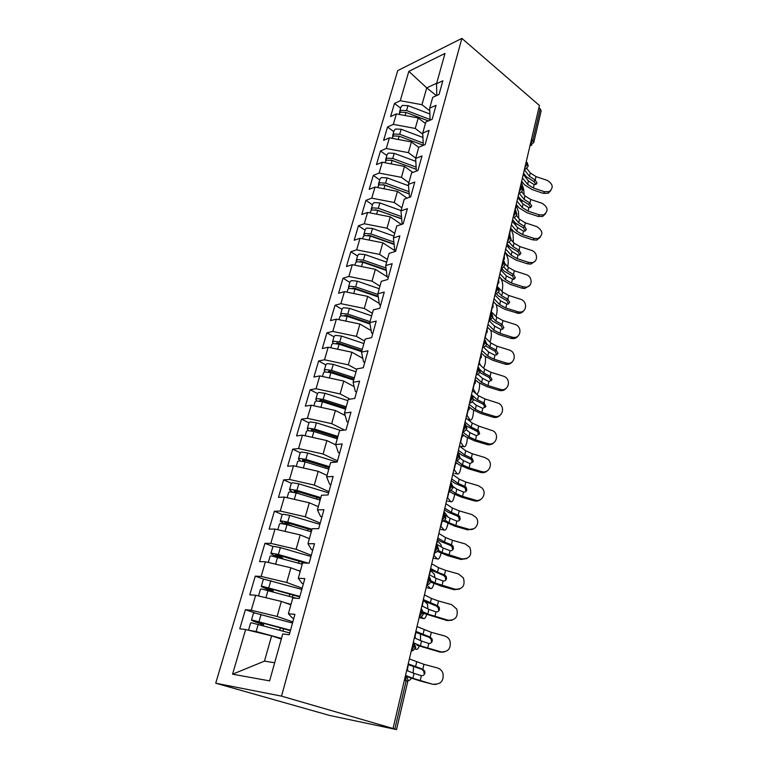 <?xml version="1.0" encoding="UTF-8"?>
<svg xmlns="http://www.w3.org/2000/svg" width="768" height="768" viewBox="0 0 768 768"><rect width="100%" height="100%" fill="white"/><g stroke="black" fill="none" stroke-linecap="round" stroke-linejoin="round"><path stroke-width="1.15" d="M396.518 729.581L394.848 729.014L406.157 680.746L407.77 681.466L396.518 729.581L329.587 715.44L215.722 683.203L397.738 70.598L461.875 38.4L281.52 696.134L215.722 683.203M245.626 629.52L232.56 674.198L269.616 680.88L282.73 633.965L289.267 634.742L294.922 614.352L288.384 613.738L292.771 598.032L299.309 598.522L304.829 578.621L298.291 578.294L302.582 562.963L309.11 563.165L314.496 543.734L307.968 543.686L312.154 528.72L318.682 528.653L323.942 509.683L317.414 509.885L321.504 495.264L328.022 494.947L333.158 476.419L326.64 476.87L330.634 462.586L337.152 462.029L342.173 443.923L335.654 444.614L339.562 430.656L346.07 429.859L350.976 412.166L344.467 413.088L348.288 399.437L354.787 398.429L359.578 381.13L353.088 382.262L356.813 368.918L363.302 367.699L367.997 350.784L361.507 352.128L365.155 339.072L371.635 337.642L376.224 321.11L369.754 322.646L373.325 309.878L379.786 308.256L384.269 292.07L377.818 293.798L381.302 281.309L387.754 279.504L392.15 263.674L385.699 265.574L389.126 253.344L395.558 251.366L399.85 235.872L393.427 237.946L396.768 225.974L403.19 223.824L407.395 208.656L400.982 210.902L404.266 199.181L410.669 196.867L414.787 182.016L408.394 184.416L411.6 172.934L417.984 170.467L422.016 155.923L415.642 158.467L418.79 147.226L425.155 144.605L429.11 130.358L422.746 133.056L425.827 122.035L432.182 119.28L436.051 105.322L429.706 108.154L432.73 97.354L439.056 94.464L442.858 80.784L436.531 83.741L444.998 53.434L408.845 71.347L400.253 100.733L394.474 103.44L390.605 116.554L396.394 113.914L393.341 124.378L387.542 126.97L383.606 140.342L389.405 137.827L386.285 148.493L380.477 150.95L376.464 164.582L382.282 162.202L379.094 173.078L373.277 175.402L369.187 189.302L375.005 187.056L371.76 198.154L365.933 200.342L361.757 214.522L367.594 212.419L364.282 223.738L358.445 225.773L354.182 240.24L360.029 238.282L356.65 249.84L350.803 251.722L346.454 266.486L352.31 264.691L348.864 276.47L343.008 278.208L338.573 293.27L344.429 291.629L340.906 303.667L335.05 305.232L330.518 320.611L336.384 319.142L332.794 331.43L326.928 332.822L322.301 348.528L328.166 347.232L324.499 359.779L318.634 360.998L313.91 377.03L319.786 375.917L316.032 388.742L310.157 389.76L305.338 406.147L311.213 405.226L307.382 418.32L301.507 419.155L296.573 435.888L302.458 435.178L298.541 448.56L292.656 449.184L287.626 466.282L293.501 465.782L289.507 479.462L283.622 479.875L278.477 497.357L284.352 497.069L280.262 511.056L274.387 511.238L269.126 529.114L275.002 529.066L270.816 543.37L264.941 543.322L259.555 561.6L265.43 561.782L261.149 576.422L255.283 576.125L249.773 594.826L255.638 595.258L251.261 610.234L245.395 609.686L239.76 628.819L245.626 629.52L271.613 635.846L264.461 661.142L274.685 662.746M292.829 621.878L277.104 616.474L281.357 601.421L290.88 604.81M251.261 610.234L277.104 616.474M255.638 595.258L281.357 601.421M302.17 588.211L286.723 582.49L290.88 567.782L300.23 571.354M261.149 576.422L286.723 582.49M265.43 561.782L290.88 567.782M288.384 613.738L292.387 617.981L293.779 618.47M311.29 555.293L296.122 549.274L300.192 534.902L309.37 538.646M270.816 543.37L296.122 549.274M275.002 529.066L300.192 534.902M298.291 578.294L302.006 583.344L303.37 583.862M320.218 523.114L305.309 516.816L309.293 502.762L318.307 506.669M280.262 511.056L305.309 516.816M284.352 497.069L309.293 502.762M307.968 543.686L311.405 549.514L312.749 550.051M328.944 491.635L314.294 485.069L318.192 471.322L327.053 475.402M289.507 479.462L314.294 485.069M293.501 465.782L318.192 471.322M317.414 509.885L320.592 516.451L321.907 517.018M337.478 460.838L323.088 454.022L326.89 440.573L335.741 444.864M298.541 448.56L323.088 454.022M302.458 435.178L326.89 440.573M326.64 476.87L329.568 484.138L330.854 484.723M344.515 430.051L331.69 423.648L335.405 410.496L345.149 415.459M307.382 418.32L331.69 423.648M311.213 405.226L335.405 410.496M335.654 444.614L338.342 452.544L339.61 453.158M350.083 399.158L340.099 393.926L343.747 381.053L354.144 386.621M316.032 388.742L340.099 393.926M319.786 375.917L343.747 381.053M344.467 413.088L346.925 421.651L348.173 422.285M356.678 369.418L348.336 364.838L351.898 352.234L362.794 358.339M324.499 359.779L348.336 364.838M328.166 347.232L351.898 352.234M353.088 382.262L355.315 391.43L356.544 392.083M364.598 341.069L356.39 336.365L359.885 324.019L371.155 330.605M332.794 331.43L356.39 336.365M336.384 319.142L359.885 324.019M361.507 352.128L363.533 361.872L364.733 362.544M372.365 313.306L364.291 308.477L367.709 296.39L379.248 303.427M340.906 303.667L364.291 308.477M344.429 291.629L367.709 296.39M369.754 322.646L371.568 332.938L372.749 333.629M379.958 286.118L372.019 281.174L375.37 269.328L387.12 276.768M348.864 276.47L372.019 281.174M352.31 264.691L375.37 269.328M377.818 293.798L379.43 304.618L380.592 305.328M387.408 259.469L379.594 254.419L382.877 242.822L395.606 251.184M356.65 249.84L379.594 254.419M360.029 238.282L382.877 242.822M385.699 265.574L387.13 276.893L388.282 277.622M394.704 233.366L387.014 228.202L390.23 216.835L401.386 224.429M364.282 223.738L387.014 228.202M367.594 212.419L390.23 216.835M393.427 237.946L394.675 249.744L395.798 250.483M401.856 207.773L394.282 202.522L397.44 191.376L407.078 198.163M371.76 198.154L394.282 202.522M375.005 187.056L397.44 191.376M400.982 210.902L402.058 223.142L403.104 223.853M408.874 182.688L401.414 177.341L404.506 166.416L412.819 172.464M379.094 173.078L401.414 177.341M382.282 162.202L404.506 166.416M408.394 184.416L409.546 197.27M415.747 158.093L408.394 152.65L411.427 141.946L418.733 147.418M386.285 148.493L408.394 152.65M389.405 137.827L411.427 141.946M415.642 158.467L416.362 171.091M422.794 134.198L415.248 128.448L418.224 117.946L425.414 123.504M393.341 124.378L415.248 128.448M396.394 113.914L418.224 117.946M422.746 133.056L423.293 145.373M531.485 139.363L532.79 140.448L540.202 108.806L538.925 107.702M540.202 108.806L541.142 110.928L533.76 142.502L532.79 140.448L530.342 144.192M429.792 110.851L421.968 104.698L426.73 87.888L436.426 95.664M400.253 100.733L421.968 104.698M408.845 71.347L426.73 87.888L436.675 83.222M429.706 108.154L430.09 120.182M394.848 729.014L281.52 696.134M393.082 728.323L539.443 105.504L461.875 38.4M281.309 639.043L271.613 635.846M232.56 674.198L264.461 661.142M436.531 83.741L436.781 95.501M394.474 103.44L400.637 108.182M524.477 169.19C525.206 168.25 524.17 171.331 528.23 166.166L525.907 163.066M387.542 126.97L393.792 131.645M380.477 150.95L386.832 155.558M373.277 175.402L379.728 179.933M365.933 200.342L372.48 204.797M358.445 225.773L365.098 230.15M350.803 251.722L357.562 256.013M343.008 278.208L349.872 282.403M335.05 305.232L342.019 309.331M326.928 332.822L334.013 336.816M318.634 360.998L325.834 364.886M310.157 389.76L317.482 393.542M301.507 419.155L308.957 422.822M292.656 449.184L300.24 452.726M283.622 479.875L291.331 483.283M274.387 511.238L282.269 514.531M264.941 543.322L273.11 546.528M255.283 576.125L263.981 579.312M245.395 609.686L255.254 613.046M518.842 193.162C518.765 192.864 520.176 194.179 522.624 190.138L520.262 187.114M516.883 214.694L514.502 211.613M513.101 217.594C513.264 217.219 514.339 218.688 516.912 214.579L515.856 210.883M511.056 239.606L508.627 236.602M507.245 242.506C508.637 242.63 509.923 241.632 511.094 239.491L510 235.776M505.123 265.008L502.646 262.08M501.274 267.907C501.994 268.474 503.29 267.466 505.152 264.893L504.029 261.139M499.066 290.909L496.531 288.077M495.187 293.818C495.312 294.701 499.824 291.379 499.094 290.803L497.933 287.011M492.893 317.338L490.301 314.582M488.976 320.256L492.922 317.232L491.722 313.402M486.586 344.294L483.946 341.635M482.63 347.232C484.675 347.011 486 346.003 486.614 344.198L485.376 340.32M480.154 371.808L477.456 369.245M476.17 374.755C476.938 375.283 478.282 374.266 480.182 371.712L478.896 367.776M469.565 402.864C470.669 403.248 472.022 402.23 473.616 399.802L470.842 397.43M466.886 428.554L464.074 426.211M462.816 431.558C463.997 431.875 465.36 430.848 466.906 428.477L465.523 424.406M460.042 457.834L457.171 455.597M455.933 460.858C456.787 461.376 458.16 460.339 460.061 457.766L458.621 453.61M453.053 487.728L450.115 485.606M448.896 490.8C448.973 490.454 450.298 491.942 453.072 487.67L451.574 483.427M444.365 513.878L445.93 518.237L442.906 516.278M438.614 549.494L435.542 547.622M434.362 552.653C434.65 552.202 435.715 553.92 438.634 549.446L437.002 544.992M426.854 584.611C427.632 583.997 428.285 585.936 431.165 581.357L428.016 579.648M419.174 617.29C420.442 616.176 419.578 619.459 423.542 613.978L420.317 612.403M415.738 647.366L412.445 645.898M411.322 650.707C412.138 651.446 413.616 650.323 415.747 647.338L413.875 642.48M550.714 190.675L548.179 193.229L543.427 193.373L532.282 189.658L524.515 184.762L521.654 181.171M544.57 191.741L549.331 191.587C553.738 187.68 552.998 183.926 547.133 180.336L535.997 176.602L535.21 180.019L537.014 183.062L535.968 184.397L533.962 184.502L528.422 180.931L527.626 184.368L533.376 188.006L544.57 191.741L543.427 193.373M524.342 169.766L529.488 176.362L535.21 180.019M526.723 168.365L530.275 172.944L535.997 176.602M522.442 177.821L527.626 184.368M523.258 174.355L528.422 180.931M535.949 184.406L534.106 181.69L526.378 176.765L523.546 173.155M428.371 120.931L406.003 112.435L400.406 112.234L398.832 114.365M430.07 119.501L406.55 110.554L400.954 110.362L399.581 111.773L399.562 112.8M399.581 111.773L401.011 106.877L402.384 105.446L407.971 105.629L429.898 113.99M520.147 200.467L522.518 201.245M524.102 194.842L523.69 189.35L521.395 182.294M521.078 200.525L520.694 199.354M545.539 213.773L542.602 216.442L538.234 216.432L526.973 212.717L519.11 207.888L516.202 204.365M539.366 214.858L543.744 214.858C548.678 210.989 548.093 207.11 541.978 203.242L530.736 199.507L529.939 202.992L531.744 206.074L530.525 207.514L528.662 207.552L523.056 204.029L522.24 207.533L528.067 211.123L539.366 214.858L538.234 216.432M519.226 193.325L524.141 199.382L529.939 202.992M521.674 191.837L524.947 195.898L530.736 199.507M516.97 201.12L522.24 207.533M517.795 197.597L523.056 204.029M530.688 207.446L528.845 204.605L521.011 199.747L518.122 196.205M540.269 237.293L536.832 240.067L532.944 239.914L521.578 236.198L513.61 231.437L510.653 228M534.067 238.397L537.965 238.541C543.514 234.778 543.101 230.784 536.726 226.57L525.379 222.835L524.563 226.378L526.387 229.507L524.947 231.062L523.267 231.034L517.594 227.558L516.758 231.13L522.662 234.662L534.067 238.397L532.944 239.914M514.262 217.565L518.688 222.816L524.563 226.378M516.461 215.626L519.514 219.274L525.379 222.835M511.392 224.851L516.758 231.13M512.237 221.261L517.594 227.558M525.322 230.899L523.469 227.933L515.549 223.142L512.611 219.677M534.893 261.264L530.851 264.096L527.558 263.837L516.077 260.112L508.013 255.427L504.998 252.067M528.672 262.378L531.984 262.646C538.387 261.878 537.888 252.134 531.389 250.33L519.917 246.595L519.091 250.205L520.925 253.382L519.216 255.034L517.766 254.947L512.026 251.53L511.181 255.158L517.152 258.643L528.672 262.378L527.558 263.837M509.021 242.006L513.149 246.701L519.091 250.205M511.027 239.702L513.984 243.082L519.917 246.595M505.709 249.034L511.181 255.158M506.573 245.376L512.026 251.53M519.85 254.794L518.006 251.702L509.981 246.979L506.986 243.59M529.402 285.696L524.659 288.538L522.067 288.202L510.47 284.477L502.301 279.859L499.238 276.595M523.181 286.81L525.773 287.146C532.8 287.059 532.906 276.442 525.936 274.531L514.358 270.797L513.514 274.474L515.366 277.699L513.331 279.437L506.352 275.942L505.488 279.648L511.536 283.075L523.181 286.81L522.067 288.202M503.77 266.966L507.494 271.018L513.514 274.474M505.258 263.952L508.349 267.341L514.358 270.797M499.92 273.677L505.488 279.648M500.794 269.952L506.352 275.942M514.282 279.139L512.438 275.904L504.307 271.258L501.456 268.166M423.283 145.238L399.149 136.195L393.504 135.946L391.862 138.278M423.187 143.088L399.696 134.275L394.061 134.035L392.698 135.398L392.698 136.454M392.698 135.398L394.157 130.406L395.52 129.024L401.146 129.254L422.938 137.453M516.01 223.651L516.538 224.16M518.784 218.41L518.448 211.786L516.077 204.912M515.194 208.656L515.616 210.403M416.266 169.325L392.15 160.416L386.477 160.118L384.758 162.672M416.266 169.315L391.037 160.07M416.141 167.126L392.717 158.458L387.043 158.17L385.68 159.485L385.709 160.56M385.68 159.485L387.168 154.387L388.531 153.062L394.195 153.341L415.805 161.366M513.331 242.342L513.12 234.634L510.749 228.106M508.541 246.518L507.926 246.912M506.669 244.963L507.014 245.875M509.779 231.734L509.962 235.498M409.066 193.882L385.018 185.117L379.296 184.771L377.51 187.536M409.056 193.747L383.251 184.618M408.902 191.626L385.594 183.12L379.882 182.774L378.528 184.042L378.595 185.155M378.528 184.042L380.045 178.848L381.398 177.571L387.101 177.898L408.48 185.731M507.734 266.669C508.378 263.04 508.368 260.112 507.686 257.885L505.795 252.95M503.04 269.885L501.725 269.77L502.675 269.491M501.149 268.426L501.542 269.405M504.259 255.226L504.451 258.989L503.434 260.15L503.213 259.68M401.693 218.909L377.75 210.307L371.981 209.904L370.646 211.114L370.118 212.909M401.664 218.65L375.6 209.75M401.491 216.605L378.336 208.272L372.576 207.878L371.232 209.088L371.338 210.23M371.232 209.088L372.778 203.789L374.122 202.57L379.872 202.944L401.069 210.595M501.974 291.398C502.877 287.443 502.944 284.16 502.166 281.558L500.822 278.285M498.634 279.158L498.845 282.922L497.558 283.709M389.558 214.55L388.8 214.032M523.795 310.598C522.547 312.499 520.694 313.421 518.237 313.354L504.758 309.302L496.483 304.771L493.363 301.584M517.584 311.693L519.35 312.029C527.002 312.826 527.904 301.229 520.397 299.194L508.694 295.459L507.83 299.203L509.702 302.477L507.283 304.272L500.573 300.826L499.69 304.598L505.824 307.968L517.584 311.693L516.48 313.018M498.336 292.272L501.734 295.805L507.83 299.203M498.634 287.894L502.608 292.061L508.694 295.459M494.016 298.79L499.69 304.598M494.909 294.989L500.573 300.826M508.589 303.955L506.765 300.566L498.538 295.997L496.397 293.789M394.109 244.426L370.33 236.006L364.522 235.555L363.187 236.698L362.573 238.79M394.07 244.042L370.032 235.526L367.91 235.402M393.859 242.054L370.925 233.933L365.126 233.482L363.792 234.634L363.946 235.814M363.792 234.634L365.366 229.219L366.701 228.067L372.499 228.499L393.936 236.122M496.042 316.541C497.251 312.346 497.414 308.726 496.531 305.664L495.859 304.138M492.902 303.523L493.123 307.296L491.808 308.179M383.942 240.826L382.742 240.029M394.819 250.666L395.664 250.963M518.074 335.981C516.557 338.093 514.406 338.938 511.622 338.525L498.941 334.598L490.56 330.154L487.373 327.062M511.872 337.066L512.717 337.277C520.944 339.158 522.864 326.525 514.742 324.317L502.925 320.592L502.042 324.413L503.923 327.725L501.072 329.53L494.678 326.179L493.786 330.029L499.997 333.331L511.872 337.066L510.778 338.314M492.662 317.904L495.869 321.072L502.042 324.413M491.021 311.53L496.752 317.251L502.925 320.592M487.997 324.394L493.786 330.029M488.957 320.563L494.678 326.179M502.79 329.242L500.986 325.699L492.643 321.206L491.05 319.632M512.218 361.872C510.422 364.138 508.013 364.886 504.97 364.099L493.008 360.384L484.512 356.026L481.267 353.03M506.054 362.918C514.704 365.923 517.709 352.301 508.973 349.93L497.04 346.205L496.147 350.093L498.038 353.453L494.957 355.277L488.669 352.032L487.757 355.949L494.054 359.194L506.054 362.918L504.97 364.099M486.682 343.805L489.878 346.819L496.147 350.093M484.954 337.382L490.79 342.931L497.04 346.205M481.872 350.496L487.757 355.949M483.408 347.117L488.669 352.032M496.867 355.018L495.091 351.312L485.606 345.936M506.237 388.272C504.403 390.442 502.003 391.142 499.046 390.384L486.96 386.678L478.358 382.397L475.046 379.507M500.122 389.28C508.483 392.189 511.987 379.19 503.702 376.253L491.04 372.317L490.128 376.282L492.038 379.69L488.918 381.562L482.544 378.384L481.622 382.387L487.997 385.555L500.122 389.28L499.046 390.384M480.144 369.821L483.782 373.075L490.128 376.282M478.752 363.734L484.704 369.101L491.04 372.317M475.613 377.107L481.622 382.387M477.946 374.314L482.544 378.384M490.992 380.822L489.178 377.462L479.856 372.518M386.314 270.442L362.765 262.224L356.909 261.715L355.584 262.8L354.883 265.2M386.256 269.914L362.486 261.629L360.154 261.59M386.016 268.013L363.37 260.112L357.523 259.603L356.198 260.688L356.419 261.917M356.198 260.688L357.802 255.178L359.136 254.074L364.973 254.563L386.659 262.166M489.917 342.106C491.424 338.064 491.76 334.186 490.906 330.47M485.645 338.035L485.059 336.893M487.066 328.358L487.296 332.131L485.952 333.12M378.442 267.696L376.723 266.592M378.288 296.966L355.037 288.989L349.142 288.422L347.818 289.44L347.021 292.166M378.192 296.304L354.797 288.269L352.32 288.336M377.914 294.47L355.661 286.829L349.766 286.262L348.442 287.28L348.758 288.557M348.442 287.28L350.083 281.654L351.408 280.618L357.293 281.174L379.229 288.73M483.542 368.054C485.194 365.155 485.818 361.392 485.405 356.765M480.749 365.539L479.078 362.381M481.123 353.654L481.363 357.437L479.981 358.522M373.094 295.181L370.781 293.76M369.994 324.019L347.146 316.301L341.203 315.677L339.898 316.627L339.005 319.69M369.85 323.194L346.944 315.456L344.39 315.638M370.042 321.619L347.789 314.093L341.846 313.478L340.541 314.429L340.954 315.754M340.541 314.429L342.211 308.678L343.526 307.718L349.45 308.323L371.654 315.85M476.659 394.224C478.618 393.043 479.606 389.414 479.616 383.357M475.997 393.658L472.973 388.349M475.43 379.843L475.315 383.222L473.894 384.422M369.936 323.702L364.963 321.542M500.102 415.219C498.24 417.264 495.869 417.926 493.018 417.187L480.797 413.482L472.07 409.306L468.701 406.522M494.074 416.16C501.946 418.906 506.083 407.04 498.624 403.296L484.925 398.938L483.994 402.989L485.914 406.445L482.755 408.365L476.304 405.264L475.354 409.344L481.824 412.445L494.074 416.16L493.018 417.187M471.475 394.694L477.562 399.85L483.994 402.989M472.435 390.624L478.502 395.798L484.925 398.938M469.229 404.266L475.354 409.344M472.243 401.866L476.304 405.264M484.877 407.501L483.437 404.285L474.288 399.83M361.642 351.677L339.101 344.189L333.11 343.507L331.814 344.381L330.816 347.789M361.872 350.842L338.918 343.219L336.835 342.979L336.403 343.536M362.266 349.421L339.744 341.942L333.763 341.261L332.467 342.134L333.024 343.526M332.467 342.134L334.176 336.269L335.472 335.376L341.453 336.048L363.907 343.536M467.971 419.635L469.872 419.885C471.878 420.71 473.126 417.552 473.626 410.4M469.872 419.885L466.752 414.826M469.392 407.088L469.152 409.498L467.693 410.822M361.68 350.774L359.779 350.141M493.814 442.714C491.923 444.624 489.61 445.229 486.854 444.509L474.509 440.813L465.667 436.733L462.23 434.064M487.91 443.578C495.35 446.17 499.968 435.331 493.344 430.963L478.685 426.086L477.734 430.214L478.541 430.675L479.674 433.728L476.477 435.706L469.939 432.672L468.97 436.838L475.517 439.862L487.91 443.578L486.854 444.509M465.014 422.198L471.216 427.152L477.734 430.214M465.994 418.042L472.176 423.024L478.685 426.086M464.4 431.213L462.72 431.962L468.97 436.838M466.272 429.792L469.939 432.672M478.646 434.698L477.523 431.664L466.733 426.125M353.693 380.112L330.874 372.672L324.845 371.923L323.549 372.72L322.454 376.493M353.962 379.142L330.73 371.558L328.627 371.299L328.387 372.048M354.326 377.818L331.536 370.368L325.507 369.619L324.221 370.426L324.97 371.894M324.221 370.426L325.968 364.435L327.254 363.619L333.274 364.349L356.006 371.798M461.357 446.304L463.632 446.611C465.475 447.485 466.752 444.586 467.453 437.923M459.571 445.392L460.061 446.122M463.632 446.611L460.406 441.811M463.094 434.736L462.864 436.291L461.366 437.731M487.373 470.774C485.462 472.531 483.206 473.069 480.576 472.387L468.096 468.701L459.13 464.726L455.626 462.173M481.622 471.542C488.688 473.99 493.642 464.045 487.824 459.216L484.781 457.488L472.32 453.782L471.36 457.987L472.445 458.698L473.309 461.558L470.074 463.594L463.44 460.637L462.451 464.88L469.094 467.837L481.622 471.542L480.576 472.387M458.419 450.269L464.746 455.002L471.36 457.987M459.418 446.016L465.725 450.787L472.32 453.782M456.797 460.742L462.451 464.88M459.965 458.074L463.44 460.637M472.301 462.442L471.437 459.6L461.434 454.867L457.949 452.266M345.571 409.162L322.474 401.76L316.397 400.944L315.12 401.664L313.91 405.811M345.878 408.038L322.368 400.512L320.246 400.224L319.795 400.474L320.477 401.232M346.224 406.81L323.155 399.418L317.078 398.602L315.802 399.322L316.819 400.896M315.802 399.322L317.578 393.206L318.864 392.458L324.931 393.264L347.942 400.675M454.877 473.51L457.267 473.866C458.966 474.73 460.253 472.09 461.117 465.955M453.158 472.646L453.667 473.338M457.267 473.866L453.936 469.344M456.595 462.883L454.915 465.178M480.739 499.43C478.838 501.014 476.65 501.475 474.173 500.832L461.549 497.146L452.458 493.286L448.886 490.848M475.2 500.074C481.968 502.387 487.152 493.2 482.054 488.035L478.426 485.731L465.83 482.035L464.842 486.326L466.166 487.286L466.81 489.955C466.301 491.539 465.206 492.24 463.536 492.048L456.806 489.178L455.798 493.507L462.538 496.378L475.2 500.074L474.173 500.832M451.69 478.906L458.141 483.418L464.842 486.326M452.707 474.566L459.139 479.126L465.83 482.035M450.998 490.224L455.798 493.507M453.178 486.662L456.806 489.178M465.811 490.752L465.168 488.093L463.853 487.133L454.81 483.226L451.258 480.749M337.277 438.826L313.901 431.482L307.766 430.589L306.499 431.232L305.174 435.773M337.632 437.568L313.834 430.08L311.693 429.773L311.242 429.994L312.077 430.781L312.365 429.773M337.949 436.435L314.592 429.082L308.467 428.198L307.2 428.842L308.611 430.541M307.2 428.842L309.024 422.592L310.291 421.93L316.406 422.803L340.79 430.502M448.262 501.264L450.787 501.667C452.342 502.483 453.619 500.102 454.608 494.525M446.63 500.438L447.158 501.091M450.787 501.667L447.341 497.414M449.904 491.539L448.339 493.171M312.97 431.213L312.077 430.781M473.914 528.691L467.635 529.853L454.877 526.176L443.405 521.011M468.653 529.19C475.171 531.389 480.518 522.835 476.064 517.43L471.946 514.55L459.206 510.864L458.198 515.251L459.706 516.442L460.186 518.928C459.667 520.55 458.554 521.27 456.864 521.078L450.038 518.294L449.011 522.72L455.846 525.504L468.653 529.19L467.635 529.853M444.826 508.138L451.402 512.429L458.198 515.251M445.862 503.712L452.429 508.032L459.206 510.864M444.835 520.07L449.011 522.72M445.603 515.443L450.038 518.294M459.197 519.629L458.717 517.152L457.219 515.962L448.051 512.16L444.432 509.808M328.8 469.152L305.126 461.856L298.954 460.886L297.696 461.443L296.256 466.397M329.194 467.731L305.098 460.301L302.947 459.965L302.506 460.157L303.36 460.896L303.629 459.984M329.482 466.704L305.837 459.398L299.664 458.438L298.406 459.005L300.442 460.906M298.406 459.005L300.269 452.611L301.526 452.035L307.69 452.986L336.95 462.048M441.514 529.565L444.163 530.006C445.584 530.774 446.842 528.653 447.917 523.642M448.032 517.008L443.99 511.67M439.968 528.797L440.515 529.392M444.163 530.006L440.611 526.061M442.819 521.213L441.629 521.731M306.038 462.134L303.36 460.896M466.877 558.566L460.963 559.469L448.061 555.811L437.405 551.424M461.962 558.902C469.699 558.902 472.32 555.072 469.843 547.392L465.322 543.965L452.448 540.288L451.421 544.762L453.072 546.182L453.418 548.506C452.89 550.157 451.766 550.896 450.058 550.723L443.136 548.026L442.09 552.538L461.962 558.902L460.963 559.469M437.808 537.974L444.528 542.026L451.421 544.762M438.874 533.462L445.565 537.552L452.448 540.288M438.278 550.31L442.09 552.538M436.387 544.022L443.136 548.026M452.448 549.101L452.102 546.797L450.461 545.376L441.158 541.699L437.453 539.482M320.141 500.141L296.17 492.902L289.939 491.856L288.701 492.326L287.136 497.702M320.582 498.557L296.179 491.184L294.01 490.819L294.451 491.674L294.691 490.848M320.842 497.635L296.89 490.397L290.669 489.35L289.43 489.83L292.56 492.058M289.43 489.83L291.331 483.302L292.57 482.803L298.79 483.83L328.598 492.883M434.63 558.432L437.414 558.931C438.701 559.622 439.91 557.76 441.043 553.354M441.6 547.114L440.803 544.397L437.194 540.595M433.171 557.712L433.728 558.269M437.414 558.931L433.738 555.283M299.635 493.949L294.451 491.674M459.6 589.075L454.147 589.709L441.101 586.061L430.858 582.154M455.136 589.248C462.682 589.334 465.437 585.562 463.411 577.93L458.573 573.994L445.546 570.326L444.499 574.896L446.266 576.528L446.515 578.698C445.978 580.387 444.835 581.146 443.107 580.973L436.08 578.371L435.014 582.979L455.136 589.248L454.147 589.709M430.646 568.454L437.51 572.256L444.499 574.896M431.731 563.846L438.566 567.677L445.546 570.326M431.242 580.954L435.014 582.979M429.302 574.685L436.08 578.371M445.555 579.197L445.306 577.037L443.549 575.405L430.339 569.77M311.28 531.811L287.002 524.64L280.723 523.517L279.504 523.891L277.805 529.709M311.77 530.064L287.059 522.749L284.87 522.365L285.35 523.133L285.552 522.413M312 529.258L287.741 522.077L281.472 520.954L280.243 521.338L285.37 524.198M280.243 521.338L282.192 514.666L283.421 514.262L289.68 515.366L319.872 524.342M427.594 587.875L430.531 588.432C431.683 589.046 432.835 587.453 433.978 583.661M434.851 577.709L434.4 574.243L430.253 570.125M426.24 587.222L426.816 587.731M430.531 588.432L427.008 585.341L427.19 584.582M291.83 526.07L285.35 523.133M308.496 538.291L309.398 538.56M281.126 530.486L285.005 531.379M452.064 620.227L447.197 620.582L424.368 613.574M448.166 620.227C455.549 620.381 458.419 616.656 456.778 609.072L451.67 604.656L438.509 600.998L437.434 605.664L439.296 607.488L439.459 609.523C438.912 611.251 437.76 612.038 436.003 611.875L428.88 609.37L427.786 614.074L448.166 620.227L447.197 620.582M423.331 599.578L437.434 605.664M424.435 594.874L431.424 598.445L438.509 600.998M423.542 612L427.786 614.074M421.853 605.885L428.88 609.37M438.518 609.917L438.346 607.891L436.493 606.067L423.072 600.701M302.227 564.211L271.306 555.888L270.096 556.166L268.262 562.454M305.443 563.05L277.738 555.034L275.53 554.611L276.038 555.293L276.211 554.688M308.333 563.146L278.39 554.477L272.064 553.277L270.854 553.555L273.552 555.235L279.888 557.75M270.854 553.555L272.851 546.73L274.061 546.432L280.378 547.613L310.954 556.502M420.413 617.933L423.494 618.547C424.522 619.066 425.597 617.741 426.71 614.582M427.862 608.861L427.498 604.118L424.79 601.574M419.155 617.347L419.76 617.798M423.494 618.547L421.181 616.771M422.074 604.944L422.688 606.298M282.816 558.595L282.106 557.654L276.038 555.293M269.789 562.81L279.139 565.018M297.36 570.259L300.307 571.104M444.259 652.022L440.093 652.109L416.966 645.264M441.053 651.869C448.301 652.07 451.267 648.384 449.962 640.829C448.886 638.333 447.11 636.71 444.624 635.962L431.309 632.323L430.214 637.085L432.154 639.091L432.259 641.011C431.702 642.778 430.531 643.584 428.755 643.43L421.526 641.03L420.413 645.84L441.053 651.869L440.093 652.109M415.862 631.382L430.214 637.085M416.995 626.563L431.309 632.323M414.797 643.373L420.413 645.84M414.346 637.824L421.526 641.03M431.338 641.29L431.222 639.379L429.293 637.382L415.642 632.304M258.893 596.045L275.069 599.914M296.39 598.301L261.667 589.008L260.477 589.181L258.509 595.949M299.741 596.976L268.195 588.048L265.978 587.606L266.515 588.192L266.659 587.693M299.894 596.41L262.445 586.33L261.254 586.512L270.902 591.101M261.254 586.512L263.29 579.523L264.49 579.322L301.834 589.402M414.883 648.979L416.323 649.286C417.206 649.709 418.176 648.662 419.222 646.147M420.634 640.627L420.394 634.445M416.323 649.286L415.2 648.547M414.826 635.789L415.402 638.294M273.437 591.821L272.698 590.429L266.515 588.192M284.861 602.669L290.995 604.387M436.157 684.432L432.835 684.317L419.328 680.707L405.638 676.166M433.776 684.192C440.918 684.422 443.981 680.774 442.954 673.229C441.917 670.502 440.074 668.746 437.434 667.949L423.955 664.32L422.842 669.187L424.838 671.357L424.906 673.181C424.33 674.986 423.149 675.811 421.354 675.667L414.01 673.373L412.867 678.288L432.835 684.317M408.221 663.878L422.842 669.187M409.382 658.954L423.955 664.32M405.514 675.418L412.867 678.288M406.675 670.464L414.01 673.373M423.994 673.344L423.936 671.53L421.939 669.37L408.058 664.589M252.912 631.296L261.062 633.283M248.582 630.24L256.157 631.507L281.482 638.448M289.757 632.957L251.808 622.886L250.637 622.954L248.544 630.144M290.4 630.653L256.886 621.456M290.515 630.221L252.605 620.15L251.434 620.218L254.294 621.571L260.573 623.683L261.322 625.123M251.434 620.218L253.517 613.075L254.698 612.979L292.502 623.059M407.885 680.419L408.998 680.669L411.494 678.384M413.184 673.046L413.539 666.778M408.998 680.669L407.875 680.054M407.424 667.277L407.827 670.915M263.731 625.786L263.069 623.962L256.781 621.85M277.526 637.795L281.366 638.842M405.408 675.859L406.157 680.746L404.4 680.17M526.262 161.578L527.232 164.131L524.803 167.798M531.734 145.152L529.987 145.728M520.637 185.501L521.606 188.16L519.149 191.846M526.205 168.682L524.448 169.286M514.906 209.894L515.866 212.65L513.389 216.355M520.57 192.672L518.813 193.286M509.059 234.758L510.01 237.619L507.514 241.354M514.829 217.114L513.062 217.766M503.107 260.122L504.048 263.078L501.523 266.842M508.963 242.045L507.197 242.707M497.03 285.974L497.962 289.046L495.418 292.829M502.982 267.456L501.216 268.147M490.829 312.355L491.75 315.533L489.187 319.354M496.886 293.386L495.12 294.096M484.502 339.274L485.414 342.566L482.832 346.406M490.656 319.834L488.899 320.563M478.051 366.739L478.954 370.147L476.342 374.016M484.301 346.829L482.554 347.568M471.466 394.771L472.349 398.304L469.718 402.202M477.802 374.371L476.083 375.12M464.736 423.389L465.619 427.056L462.95 430.982M471.178 402.499L469.469 403.248M457.872 452.611L458.736 456.413L456.048 460.368M450.854 482.467L451.709 486.403L448.992 490.387M457.469 460.541L455.837 461.28M443.693 512.957L444.528 517.037L441.792 521.05M450.394 490.493L448.79 491.232M436.368 544.118L437.184 548.342L434.419 552.384M443.146 521.107L441.61 521.827M428.88 575.962L429.686 580.349L426.893 584.419M421.229 608.515L422.016 613.066L419.203 617.165M413.405 641.808L414.182 646.522L411.331 650.65M412.454 650.525L411.226 651.11M530.275 172.944L529.488 176.362M534.173 184.57L533.376 188.006M533.904 181.613L535.008 179.942M520.906 185.606L521.568 182.765M406.55 110.554L407.971 105.629M405.11 115.526L406.003 112.435M524.947 195.898L524.141 199.382M528.874 207.619L528.067 211.123M528.634 204.528L529.728 202.906M519.514 219.274L518.688 222.816M523.478 231.091L522.662 234.662M523.258 227.856L524.352 226.301M513.984 243.082L513.149 246.701M517.987 255.005L517.152 258.643M517.795 251.616L518.88 250.128M508.349 267.341L507.494 271.018M512.39 279.37L511.536 283.075M512.227 275.827L513.302 274.397M513.734 223.027L515.549 223.142M515.453 208.8L516.259 205.363M399.696 134.275L401.146 129.254M398.198 139.469L399.149 136.195M507.091 245.971L509.222 246.115M510.038 231.869L510.854 228.374M392.717 158.458L394.195 153.341M391.152 163.882L392.15 160.416M504.518 255.37L505.229 252.326M385.594 183.12L387.101 177.898M383.962 188.784L385.018 185.117M498.893 279.293L499.469 276.845M497.29 286.128L497.76 284.112M378.336 208.272L379.872 202.944M376.627 214.186L377.75 210.307M502.608 292.061L501.734 295.805M506.688 304.195L505.824 307.968M506.544 300.49L507.619 299.126M493.171 303.667L493.603 301.834M491.27 311.77L492.019 308.573M370.925 233.933L372.499 228.499M369.149 240.096L370.33 236.006M496.752 317.251L495.869 321.072M500.88 329.491L499.997 333.331M500.765 325.622L501.821 324.326M490.79 342.931L489.878 346.819M494.957 355.277L494.054 359.194M494.87 351.235L495.917 350.016M484.704 369.101L483.782 373.075M488.918 381.562L487.997 385.555M488.861 377.347L489.898 376.205M487.344 328.493L487.622 327.302M485.27 337.286L486.163 333.494M363.37 260.112L364.973 254.563M361.517 266.544L362.765 262.224M481.402 353.789L481.526 353.261M479.29 362.746L480.202 358.886M355.661 286.829L357.293 281.174M353.251 288.499L353.395 288M353.722 293.53L355.037 288.989M473.194 388.704L474.125 384.768M347.789 314.093L349.45 308.323M345.35 315.811L345.533 315.187M345.763 321.091L347.146 316.301M478.502 395.798L477.562 399.85M482.755 408.365L481.824 412.445M482.736 403.968L483.763 402.902M466.982 415.162L467.923 411.149M339.744 341.942L341.453 336.048M358.272 350.554L358.502 349.718M337.277 343.699L337.498 342.931M337.642 349.229L339.101 344.189M361.114 351.504L361.344 350.678M472.176 423.024L471.216 427.152M476.477 435.706L475.517 439.862M476.486 431.117L477.504 430.138M460.646 442.138L461.606 438.048M331.536 370.368L333.274 364.349M350.275 378.998L350.554 378.029M329.04 372.173L329.299 371.27M329.347 377.971L330.874 372.672M353.165 379.939L353.434 378.97M465.725 450.787L464.746 455.002M470.074 463.594L469.094 467.837M470.122 458.803L471.12 457.91M454.186 469.651L455.165 465.475M323.155 399.418L324.931 393.264M342.115 408.058L342.432 406.934M320.621 401.261L320.928 400.205M320.87 407.328L322.474 401.76M345.034 408.989L345.35 407.866M459.139 479.126L458.141 483.418M463.536 492.048L462.538 496.378M463.622 487.056L464.611 486.25M447.59 497.702L448.598 493.45M314.592 429.082L316.406 422.803M333.782 437.731L334.138 436.464M312.211 437.328L313.901 431.482M336.739 438.662L337.085 437.395M452.429 508.032L451.402 512.429M456.864 521.078L455.846 525.504M456.989 515.885L457.968 515.165M443.952 513.216L444.25 511.939M440.87 526.33L441.888 521.99M305.837 459.398L307.69 452.986M325.267 468.058L325.661 466.637M303.36 467.99L305.126 461.856M328.253 468.979L328.656 467.558M445.565 537.552L444.528 542.026M450.058 550.723L449.021 555.226M450.221 545.299L451.181 544.685M436.675 544.195L437.462 540.854M434.016 555.533L434.698 552.624M296.89 490.397L298.79 483.83M316.56 499.056L317.002 497.472M294.307 499.344L296.17 492.902M319.584 499.968L320.026 498.384M438.566 567.677L437.51 572.256M443.107 580.973L442.042 585.581M443.309 575.328L444.259 574.819M429.494 574.79L430.531 570.355M290.275 525.61L291.312 525.6M287.741 522.077L289.68 515.366M307.661 530.746L308.15 528.989M285.053 531.398L287.002 524.64M310.723 531.648L311.213 529.891M431.424 598.445L430.339 603.12M436.003 611.875L434.928 616.57M436.253 605.99L437.184 605.578M422.381 605.059L423.37 600.854M279.61 557.578L282.106 557.654M278.39 554.477L280.378 547.613M298.56 563.146L299.098 561.216M275.635 564.01L277.632 557.098M301.661 564.038L302.198 562.109M424.118 629.875L423.014 634.646M428.755 643.43L427.651 648.23M429.043 637.306L429.965 637.008M415.133 635.894L415.949 632.438M270.202 590.256L272.698 590.429M268.829 587.616L270.854 580.598M289.248 596.285L289.843 594.173M266.006 597.37L268.051 590.304M292.397 597.178L292.982 595.066M416.659 661.978L415.526 666.854M421.354 675.667L420.221 680.573M421.69 669.283L422.582 669.11M407.741 667.382L408.365 664.714M260.573 623.683L263.069 623.962M259.037 621.523L261.11 614.342M279.725 630.192L280.368 627.888M256.157 631.507L258.24 624.269M282.912 631.075L283.555 628.762M528.24 166.147L527.232 162.518M529.997 145.67L533.76 142.502M522.634 190.128L521.606 186.48M473.616 399.811L472.282 395.798M441.706 521.386C441.744 521.117 443.482 522.346 445.93 518.227M431.165 581.366L429.466 576.778M423.542 613.987L421.757 609.264M407.77 681.466C408.134 679.459 407.482 677.779 405.802 676.435M549.331 191.587L548.179 193.229M520.694 201.139L521.366 201.178M543.744 214.858L542.602 216.442M537.965 238.541L536.832 240.067M531.984 262.646L530.851 264.096M525.773 287.146L524.659 288.538M514.224 223.603L516.048 223.718M507.523 246.451L509.645 246.595M501.725 269.77L503.03 269.875M519.35 312.029L518.237 313.354M512.717 337.277L511.622 338.525M489.178 377.462L490.214 376.32M483.437 404.285L484.464 403.219M477.523 431.664L478.541 430.675M471.437 459.6L472.445 458.698M465.168 488.093L466.166 487.286M458.717 517.152L459.706 516.442M452.102 546.797L453.072 546.182M445.306 577.037L446.266 576.528M438.346 607.891L439.296 607.488M280.55 557.942L282.557 558M422.016 605.194L422.515 605.29M431.222 639.379L432.154 639.091M270.691 590.65L273.187 590.822M414.758 636.048L415.296 636.163M423.936 671.53L424.838 671.357M261.101 624.106L263.597 624.384M407.357 667.555L407.914 667.68"/></g></svg>
